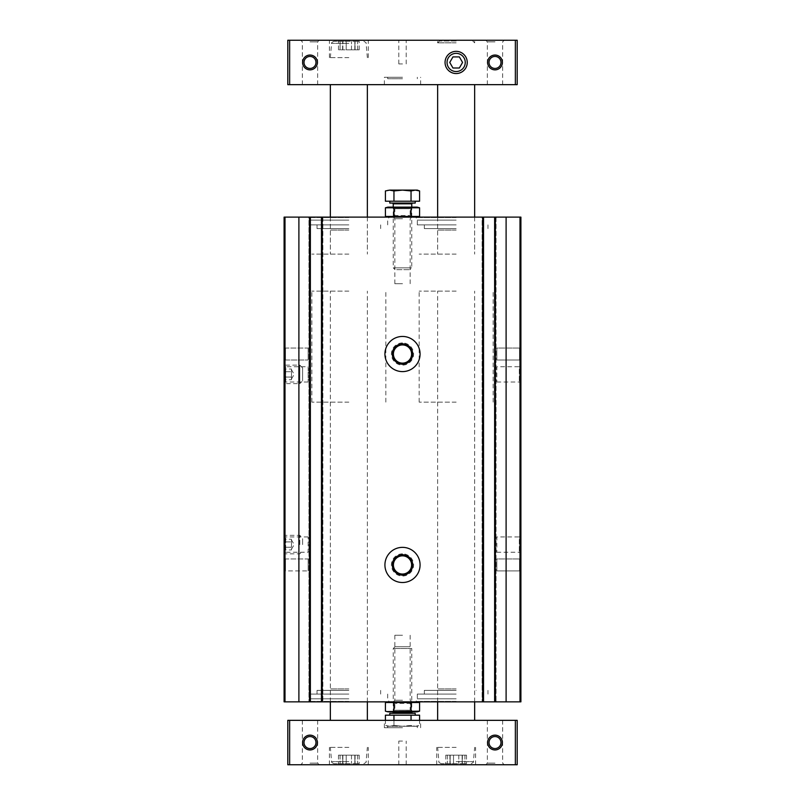 <?xml version="1.0" encoding="UTF-8"?>
<svg xmlns="http://www.w3.org/2000/svg" width="805" height="805" viewBox="0 0 805 805"><rect width="100%" height="100%" fill="white"/><g stroke="black" fill="none" stroke-linecap="round" stroke-linejoin="round"><path stroke-width="0.6" stroke-dasharray="4.03 3.02" d="M402.5 217.119L393.253 217.119L402.5 217.119M456.153 217.119L415.823 217.119L456.153 217.119M348.847 217.119L308.516 217.119L348.847 217.119M284.095 217.119L520.905 217.119L520.905 701.849L284.095 701.849M482.125 217.119L483.533 217.119L482.125 217.119L482.125 701.849L482.125 217.119M308.959 217.119L310.368 217.119L308.959 217.119L308.959 701.849L308.959 217.119M322.875 217.119L322.875 701.849L322.875 217.119M496.041 217.119L496.041 701.849L496.041 217.119M402.5 701.849L393.253 701.849L402.5 701.849M456.153 701.849L415.823 701.849L456.153 701.849M348.847 701.849L308.516 701.849L348.847 701.849M402.5 342.93A11.099 11.099 0 0 0 392.89 359.573A11.099 11.099 0 0 0 412.11 359.573A11.099 11.099 0 0 0 402.5 342.93M402.5 553.84A11.099 11.099 0 0 0 392.89 570.493A11.099 11.099 0 0 0 412.11 570.493A11.099 11.099 0 0 0 402.5 553.84M520.905 365.128L520.905 383.633L520.905 365.128L519.306 366.728L519.306 382.023L519.306 366.728L496.856 366.728L496.856 382.023L496.856 366.728M520.905 535.335L520.905 553.84L520.905 535.335L519.306 536.935L519.306 552.24L519.306 536.935L496.856 536.935L496.856 552.24L496.856 536.935M520.905 346.623L520.905 361.425L520.905 346.623L520.905 361.425L520.905 346.623L519.507 348.032L519.507 360.026L519.507 348.032L519.507 360.026L519.507 348.032L520.905 346.623M520.905 557.543L520.905 572.335L520.905 557.543L520.905 572.335L520.905 557.543L519.507 558.942L519.507 570.936L519.507 558.942L519.507 570.936L519.507 558.942L520.905 557.543M308.144 382.023L285.695 382.023L284.095 383.633L284.095 365.128L285.695 366.728L285.695 382.023L285.695 366.728L308.144 366.728L308.144 382.023L308.144 366.728M284.095 553.84L284.095 535.335L284.095 553.84L285.695 552.24L285.695 536.935L285.695 552.24L308.144 552.24L308.144 536.935L308.144 552.24M284.095 346.623L284.095 361.425L284.095 346.623L284.095 361.425L285.493 360.026L285.493 348.032L285.493 360.026L285.493 348.032L284.095 346.623L285.493 348.032L308.144 348.032L308.144 360.026L308.144 348.032L308.144 360.026L308.144 348.032L285.493 348.032L285.493 360.026L308.144 360.026L285.493 360.026L284.095 361.425M284.095 557.543L284.095 572.335L284.095 557.543L284.095 572.335L284.095 557.543L285.493 558.942L285.493 570.936L285.493 558.942L308.144 558.942L308.144 570.936L308.144 558.942L308.144 570.936L308.144 558.942L285.493 558.942L285.493 570.936L285.493 558.942L284.095 557.543M302.6 367.905L299.822 365.128L285.141 365.128L284.095 366.939L284.095 381.812L284.095 366.939L284.095 381.812L285.141 383.633L285.141 365.128L285.141 383.633L299.822 383.633L299.822 365.128L299.822 383.633L302.6 380.856L302.6 367.905L302.6 380.856M321.467 217.119L321.467 701.849M310.368 217.119L310.368 701.849M494.632 217.119L494.632 701.849M483.533 217.119L483.533 701.849M402.5 555.842A9.097 9.097 0 0 0 394.621 569.487A9.097 9.097 0 0 0 410.379 569.487A9.097 9.097 0 0 0 402.5 555.842M402.5 554.766A10.173 10.173 0 0 0 393.685 570.031A10.173 10.173 0 0 0 411.315 570.031A10.173 10.173 0 0 0 402.5 554.766M402.5 547.36A17.579 17.579 0 0 0 387.275 573.724A17.579 17.579 0 0 0 417.725 573.724A17.579 17.579 0 0 0 402.5 547.36M402.5 344.932A9.097 9.097 0 0 0 394.621 358.577A9.097 9.097 0 0 0 410.379 358.577A9.097 9.097 0 0 0 402.5 344.932M402.5 343.856A10.173 10.173 0 0 0 393.685 359.111A10.173 10.173 0 0 0 411.315 359.111A10.173 10.173 0 0 0 402.5 343.856M402.5 336.45A17.579 17.579 0 0 0 387.275 362.814A17.579 17.579 0 0 0 417.725 362.814A17.579 17.579 0 0 0 402.5 336.45M496.856 558.942L496.856 570.936L496.856 558.942L519.507 558.942L496.856 558.942L496.856 570.936L496.856 558.942M496.856 348.032L496.856 360.026L496.856 348.032L519.507 348.032L496.856 348.032L496.856 360.026L496.856 348.032M308.144 536.935L285.695 536.935L284.095 535.335M348.847 701.407L308.959 701.407L348.847 701.407M348.847 694.081L309.995 694.081L348.847 694.081M348.847 690.378L317.029 690.378L348.847 690.378M348.847 688.899L330.342 688.899L348.847 688.899M348.847 402.128L311.847 402.128L348.847 402.128M348.847 254.118L311.847 254.118L348.847 254.118M348.847 230.069L330.342 230.069L348.847 230.069M348.847 228.59L317.029 228.59L348.847 228.59M348.847 224.887L309.995 224.887L348.847 224.887M348.847 217.561L308.959 217.561L348.847 217.561M456.153 701.407L416.266 701.407L456.153 701.407M456.153 694.081L417.302 694.081L456.153 694.081M456.153 690.378L424.336 690.378L456.153 690.378M456.153 688.899L437.648 688.899L456.153 688.899M456.153 402.128L419.153 402.128L456.153 402.128M456.153 254.118L419.153 254.118L456.153 254.118M456.153 230.069L437.648 230.069L456.153 230.069M456.153 228.59L424.336 228.59L456.153 228.59M456.153 224.887L417.302 224.887L456.153 224.887M456.153 217.561L416.266 217.561L456.153 217.561M402.5 700.239L394.853 700.239L402.5 700.239M402.5 635.246L394.853 635.246L402.5 635.246M402.5 283.722L394.853 283.722L402.5 283.722M402.5 218.719L394.853 218.719L402.5 218.719M495.005 41.85L487.357 41.85L495.005 41.85M495.005 68.445C487.246 68.777 487.236 56.129 495.005 56.451C502.763 56.139 502.773 68.767 495.005 68.445M495.005 84.656L487.357 84.656L495.005 84.656M495.005 56.451C487.256 56.129 487.236 68.737 494.984 68.445C502.763 68.787 502.783 56.129 495.005 56.451A5.997 5.997 0 0 0 489.812 65.447A5.997 5.997 0 0 0 500.197 65.447A5.997 5.997 0 0 0 495.005 56.451M309.995 41.85L317.643 41.85L309.995 41.85M309.995 68.445C302.237 68.777 302.227 56.129 309.995 56.451C317.754 56.139 317.764 68.767 309.995 68.445M309.995 84.656L317.643 84.656L309.995 84.656M309.995 56.451C302.247 56.129 302.217 68.737 309.965 68.445C317.754 68.787 317.774 56.129 309.995 56.451A5.997 5.997 0 0 0 304.803 65.447A5.997 5.997 0 0 0 315.188 65.447A5.997 5.997 0 0 0 309.995 56.451M450.025 763.643L445.789 763.643L450.176 763.643L449.935 755.171L453.517 755.171L445.789 755.171L450.176 755.171L450.025 763.643M453.517 763.643L462.372 763.643L453.517 763.643L453.517 755.171L458.79 755.171L453.517 755.171L453.517 763.643M462.281 763.643L466.518 763.643L462.13 763.643L462.372 755.171L458.79 755.171L466.518 755.171L462.13 755.171L462.281 763.643M456.153 763.643L441.11 763.643L456.153 763.643M342.719 763.643L338.482 763.643L342.87 763.643L342.628 755.171L346.21 755.171L338.482 755.171L342.87 755.171L342.719 763.643M346.21 763.643L355.065 763.643L346.21 763.643L346.21 755.171L351.483 755.171L346.21 755.171L346.21 763.643M354.975 763.643L359.211 763.643L354.824 763.643L355.065 755.171L351.483 755.171L359.211 755.171L354.824 755.171L354.975 763.643M348.847 763.643L333.803 763.643L348.847 763.643M495.005 736.555C487.246 736.223 487.236 748.871 495.005 748.549C502.763 748.861 502.773 736.233 495.005 736.555A5.997 5.997 0 0 0 489.812 745.551A5.997 5.997 0 0 0 500.197 745.551A5.997 5.997 0 0 0 495.005 736.555C502.753 736.223 502.783 748.841 495.035 748.549C487.246 748.892 487.226 736.233 495.005 736.555M309.995 736.555C302.237 736.223 302.227 748.871 309.995 748.549C317.754 748.861 317.764 736.233 309.995 736.555A5.997 5.997 0 0 0 304.803 745.551A5.997 5.997 0 0 0 315.188 745.551A5.997 5.997 0 0 0 309.995 736.555C317.744 736.223 317.764 748.841 310.016 748.549C302.237 748.892 302.217 736.233 309.995 736.555M495.005 735.146A7.396 7.396 0 0 0 488.595 746.245A7.396 7.396 0 0 0 501.414 746.245A7.396 7.396 0 0 0 495.005 735.146M309.995 735.146A7.396 7.396 0 0 0 303.586 746.245A7.396 7.396 0 0 0 316.405 746.245A7.396 7.396 0 0 0 309.995 735.146M515.361 764.75L287.798 764.75L287.798 720.344L517.202 720.344L517.202 764.75L515.361 764.75L515.361 720.344M456.153 764.75L436.723 764.75L456.153 764.75M348.847 764.75L329.416 764.75L348.847 764.75M402.5 764.75L398.797 764.75L402.5 764.75M495.005 764.75L485.757 764.75L495.005 764.75M309.995 764.75L300.748 764.75L309.995 764.75M402.5 720.344L384.367 720.344L402.5 720.344M495.005 720.344L487.357 720.344L495.005 720.344M309.995 720.344L317.643 720.344L309.995 720.344M456.153 720.344L437.648 720.344L456.153 720.344M348.847 720.344L330.342 720.344L348.847 720.344M348.847 291.128L311.847 291.128L348.847 291.128M348.847 84.656L330.342 84.656L348.847 84.656M456.153 291.128L419.153 291.128L456.153 291.128M456.153 84.656L437.648 84.656L456.153 84.656M309.995 763.15L317.643 763.15L309.995 763.15M495.005 763.15L487.357 763.15L495.005 763.15M402.5 741.073L398.797 741.073L402.5 741.073M393.957 720.344L393.957 725.436L389.68 726.271L385.414 725.436L389.68 726.271L393.957 725.436L402.5 726.271L411.043 725.436L415.32 726.271L419.586 725.436L415.32 726.271L411.043 725.436L402.5 726.271L387.698 726.271L417.302 726.271L402.5 726.271L393.957 725.436L393.957 715.172L419.586 715.172M402.5 727.75L384.367 727.75L402.5 727.75M348.847 747.362L329.416 747.362L348.847 747.362M456.153 747.362L436.723 747.362L456.153 747.362M495.005 55.052A7.396 7.396 0 0 0 488.595 66.151A7.396 7.396 0 0 0 501.414 66.151A7.396 7.396 0 0 0 495.005 55.052M309.995 55.052A7.396 7.396 0 0 0 303.586 66.151A7.396 7.396 0 0 0 316.405 66.151A7.396 7.396 0 0 0 309.995 55.052M515.361 84.656L287.798 84.656L287.798 40.25L517.202 40.25L517.202 84.656L515.361 84.656L515.361 40.25M402.5 84.656L384.367 84.656L402.5 84.656M402.5 40.25L398.797 40.25L402.5 40.25M456.153 40.25L437.648 40.25L456.153 40.25M348.847 40.25L329.416 40.25L348.847 40.25M495.005 40.25L485.757 40.25L495.005 40.25M309.995 40.25L300.748 40.25L309.995 40.25M348.847 41.357L333.803 41.357L348.847 41.357M340.082 41.357L342.87 41.357L338.482 41.357L340.082 41.357L340.082 49.83L338.482 49.83L342.87 49.83L340.082 49.83L340.082 41.357M346.21 41.357L355.065 41.357L346.21 41.357L346.21 49.83L342.628 49.83L351.483 49.83L346.21 49.83L346.21 41.357M354.975 41.357L359.211 41.357L354.824 41.357L355.065 49.83L351.483 49.83L359.211 49.83L354.824 49.83L354.975 41.357M348.847 57.638L329.416 57.638L348.847 57.638M456.153 40.995L439.5 40.995L456.153 40.995M456.153 42.836L437.648 42.836L456.153 42.836M456.153 53.351A9.097 9.097 0 0 0 448.274 66.996A9.097 9.097 0 0 0 464.032 66.996A9.097 9.097 0 0 0 456.153 53.351M342.719 49.83L342.719 41.357L342.719 49.83M402.5 77.25L384.367 77.25L402.5 77.25M402.5 78.729L387.698 78.729L402.5 78.729M402.5 63.927L398.797 63.927L402.5 63.927M452.953 68.002L459.353 68.002L462.563 62.448L459.353 56.903L452.953 56.903L449.743 62.448L452.953 68.002M417.121 701.849L387.879 701.849L417.121 701.849M410.148 635.246L410.148 700.239L411.747 701.849L393.253 701.849L411.747 701.849L410.148 703.449L394.853 703.449L410.148 703.449L410.148 710.231L394.853 710.231L410.148 710.231L411.747 711.841L393.253 711.841L411.747 711.841L411.747 648.528L393.253 648.528L411.747 648.528L409.936 646.717L395.064 646.717L409.936 646.717M419.586 702.513L385.414 702.513M411.043 702.513L411.043 711.177L419.586 711.177M393.957 702.513L393.957 711.177L411.043 711.177M387.114 711.56L393.957 711.177M387.879 711.841L417.121 711.841M402.5 715.172L415.229 715.172L402.5 715.172M385.414 715.172L393.957 715.172M415.229 713.321L389.771 713.321M402.5 713.321L412.492 713.321L402.5 713.321M411.043 720.344L411.043 715.172M417.302 727.75L417.302 726.271L402.5 726.271L417.302 726.271L419.586 725.436L419.586 720.344M387.698 727.75L387.698 726.271L402.5 726.271L387.698 726.271L385.414 725.436L385.414 720.344M387.879 217.119L417.121 217.119L387.879 217.119M394.853 283.722L394.853 218.719L393.253 217.119L411.747 217.119L393.253 217.119L394.853 215.519L410.148 215.519L394.853 215.519L394.853 208.726L410.148 208.726L394.853 208.726L393.253 207.127L411.747 207.127L393.253 207.127L393.253 267.844L411.747 267.844L393.253 267.844L395.064 269.665L409.936 269.665L395.064 269.665M385.414 216.454L419.586 216.454M393.957 216.454L393.957 207.791L385.414 207.791M411.043 216.454L411.043 207.791L393.957 207.791M419.586 207.791L411.043 207.791M417.121 207.127L387.879 207.127M402.5 201.21L389.771 201.21L402.5 201.21M419.586 201.21L385.414 201.21M389.771 203.061L415.229 203.061M402.5 203.061L392.508 203.061L402.5 203.061M387.698 190.111L393.957 190.946L402.5 190.111L411.043 190.946L411.043 201.21M393.957 190.946L393.957 201.21M411.043 190.946L415.32 190.111L419.586 190.946M389.68 190.111L417.302 190.111M284.095 539.249L284.095 547.259L284.095 539.249L291.491 539.249L291.491 540.578L291.491 539.249M284.095 549.926L284.095 541.916L284.095 549.926L291.491 549.926L291.491 548.597L291.491 549.926M284.095 544.593L284.095 537.156L284.095 544.593M285.141 544.593L285.141 535.335L285.141 544.593M299.822 544.593L299.822 535.335L299.822 544.593M302.6 544.593L302.6 538.112L302.6 544.593M291.491 547.259L284.095 547.259L291.491 547.259L291.491 541.916L284.095 541.916L291.491 541.916L291.491 540.578L291.491 547.259M291.491 544.593L291.491 539.964L291.491 544.593M291.491 549.211L294.167 544.593L291.491 539.964M284.095 369.042L284.095 377.052L284.095 369.042L291.491 369.042L291.491 370.37L291.491 369.042M284.095 379.719L284.095 371.709L284.095 379.719L291.491 379.719L291.491 378.38L291.491 379.719M291.491 377.052L284.095 377.052L291.491 377.052L291.491 371.709L284.095 371.709L291.491 371.709L291.491 370.37L291.491 377.052M291.491 374.375L291.491 379.004L291.491 374.375M291.491 379.004L294.167 374.375L291.491 369.757M495.377 217.119L495.377 701.849M506.103 217.119L506.103 701.849M309.623 217.119L309.623 701.849M298.897 217.119L298.897 701.849M285 217.119L285 701.849M482.799 217.119L482.799 701.849M322.201 217.119L322.201 701.849M520 217.119L520 701.849M309.281 217.119L309.281 701.849L309.281 217.119M322.543 217.119L322.543 701.849L322.543 217.119M322.171 217.119L322.171 701.849L322.171 217.119M309.663 217.119L309.663 701.849L309.663 217.119M482.457 217.119L482.457 701.849L482.457 217.119M495.719 217.119L495.719 701.849L495.719 217.119M495.337 217.119L495.337 701.849L495.337 217.119M482.829 217.119L482.829 701.849L482.829 217.119M348.847 698.831L309.995 698.831L348.847 698.831M348.847 220.127L309.995 220.127L348.847 220.127M456.153 698.831L417.302 698.831L456.153 698.831M456.153 220.127L417.302 220.127L456.153 220.127M289.639 764.75L289.639 720.344M348.847 761.611L331.59 761.611L348.847 761.611M456.153 761.611L473.41 761.611L456.153 761.611M351.483 755.171L351.483 763.643L351.483 755.171M340.082 755.171L340.082 763.643L340.082 755.171M357.611 755.171L357.611 763.643L357.611 755.171M458.79 755.171L458.79 763.643L458.79 755.171M447.389 755.171L447.389 763.643L447.389 755.171M464.918 755.171L464.918 763.643L464.918 755.171M289.639 84.656L289.639 40.25M348.847 43.389L331.59 43.389L348.847 43.389M351.483 49.83L351.483 41.357L351.483 49.83M357.611 49.83L357.611 41.357L357.611 49.83M411.747 712.576L393.253 712.576M393.253 203.796L411.747 203.796M285.493 570.936L284.095 572.335L285.493 570.936L308.144 570.936L285.493 570.936M496.856 570.936L519.507 570.936L520.905 572.335L519.507 570.936L496.856 570.936M496.856 360.026L519.507 360.026L520.905 361.425L519.507 360.026L496.856 360.026M496.856 552.24L519.306 552.24L520.905 553.84M496.856 382.023L519.306 382.023L520.905 383.633M309.995 694.081L309.995 698.831L308.516 701.849M387.698 694.081L387.698 698.831L389.177 701.849M380.664 694.081L380.664 690.378M317.029 694.081L317.029 690.378M330.342 402.128L330.342 688.899L328.863 690.378M367.352 402.128L367.352 688.899L368.831 690.378M385.847 402.128L385.847 291.128M311.847 402.128L311.847 291.128M367.352 217.119L367.352 254.118L367.352 230.069L368.831 228.59M330.342 217.119L330.342 254.118L330.342 230.069L328.863 228.59M380.664 228.59L380.664 224.887M317.029 228.59L317.029 224.887M387.698 224.887L387.698 220.127L389.177 217.119M309.995 224.887L309.995 220.127L308.516 217.119M417.302 694.081L417.302 698.831L415.823 701.849M495.005 694.081L495.005 698.831L496.484 701.849M487.971 694.081L487.971 690.378M424.336 694.081L424.336 690.378M437.648 402.128L437.648 688.899L436.169 690.378M474.658 402.128L474.658 688.899L476.137 690.378M493.153 402.128L493.153 291.128M419.153 402.128L419.153 291.128M474.658 217.119L474.658 254.118L474.658 230.069L476.137 228.59M437.648 217.119L437.648 254.118L437.648 230.069L436.169 228.59M487.971 228.59L487.971 224.887M424.336 228.59L424.336 224.887M495.005 224.887L495.005 220.127L496.484 217.119M417.302 224.887L417.302 220.127L415.823 217.119M394.853 635.246L394.853 700.239L393.253 701.849L394.853 703.449L394.853 710.231L393.253 711.841L393.253 648.528L395.064 646.717M410.148 283.722L410.148 218.719L411.747 217.119L410.148 215.519L410.148 208.726L411.747 207.127L411.747 267.844L409.936 269.665M502.652 84.656L502.652 41.85L504.252 40.25M487.357 84.656L487.357 41.85L485.757 40.25M317.643 84.656L317.643 41.85L319.243 40.25M302.348 84.656L302.348 41.85L300.748 40.25M367.352 701.849L367.352 291.128M330.342 701.849L330.342 291.128M474.658 701.849L474.658 291.128M437.648 701.849L437.648 291.128M302.348 720.344L302.348 763.15L300.748 764.75M317.643 720.344L317.643 763.15L319.243 764.75M487.357 720.344L487.357 763.15L485.757 764.75M502.652 720.344L502.652 763.15L504.252 764.75M406.203 764.75L406.203 741.073M398.797 764.75L398.797 741.073M420.633 727.75L420.633 720.344M384.367 727.75L384.367 720.344M368.277 764.75L368.277 747.362M329.416 764.75L329.416 747.362M363.89 763.643C365.933 762.577 366.667 761.902 366.104 761.611L367.352 747.362M333.803 763.643C331.851 762.597 331.117 761.922 331.59 761.611L330.342 747.362M475.584 764.75L475.584 747.362M436.723 764.75L436.723 747.362M471.197 763.643C473.149 762.597 473.883 761.922 473.41 761.611L474.658 747.362M441.11 763.643C439.158 762.597 438.423 761.922 438.896 761.611L437.648 747.362M342.628 755.171L342.628 763.643L342.628 755.171M342.87 755.171L342.87 763.643L342.87 755.171M338.482 755.171L338.482 763.643M355.065 755.171L355.065 763.643L355.065 755.171M354.824 755.171L354.824 763.643L354.824 755.171M359.211 755.171L359.211 763.643M449.935 755.171L449.935 763.643L449.935 755.171M450.176 755.171L450.176 763.643L450.176 755.171M445.789 755.171L445.789 763.643M462.372 755.171L462.372 763.643L462.372 755.171M462.13 755.171L462.13 763.643L462.13 755.171M466.518 755.171L466.518 763.643M330.342 57.638L331.59 43.389C331.117 43.078 331.851 42.403 333.803 41.357M367.352 57.638L366.104 43.389C366.577 43.078 365.842 42.403 363.89 41.357M368.277 57.638L368.277 40.25M329.416 57.638L329.416 40.25M439.5 40.995L437.648 42.836L437.648 40.25M472.807 40.995L474.658 42.836L474.658 40.25M342.628 49.83L342.628 41.357L342.628 49.83M342.87 49.83L342.87 41.357L342.87 49.83M338.482 49.83L338.482 41.357M355.065 49.83L355.065 41.357L355.065 49.83M354.824 49.83L354.824 41.357L354.824 49.83M359.211 49.83L359.211 41.357M420.633 84.656L420.633 77.25M384.367 84.656L384.367 77.25M417.302 78.729L417.302 77.25M387.698 78.729L387.698 77.25M406.203 63.927L406.203 40.25M398.797 63.927L398.797 40.25M284.095 552.019L285.141 553.84L299.822 553.84L302.6 551.063M284.095 537.156L285.141 535.335L299.822 535.335L302.6 538.112"/><path stroke-width="1.21" d="M494.632 217.119L284.095 217.119L284.095 701.849L520.905 701.849L520.905 217.119L494.632 217.119L494.632 701.849M402.5 336.45A17.579 17.579 0 0 0 387.275 362.814A17.579 17.579 0 0 0 417.725 362.814A17.579 17.579 0 0 0 402.5 336.45M402.5 547.36A17.579 17.579 0 0 0 387.275 573.724A17.579 17.579 0 0 0 417.725 573.724A17.579 17.579 0 0 0 402.5 547.36M284.095 365.128L284.095 383.633M284.095 381.812L284.095 701.849M284.095 346.623L284.095 361.425M284.095 217.119L284.095 366.939M321.467 217.119L321.467 701.849M310.368 217.119L310.368 701.849M483.533 217.119L483.533 701.849M402.5 555.842A9.097 9.097 0 0 0 394.621 569.487A9.097 9.097 0 0 0 410.379 569.487A9.097 9.097 0 0 0 402.5 555.842M402.5 554.766A10.173 10.173 0 0 0 393.685 570.031A10.173 10.173 0 0 0 411.315 570.031A10.173 10.173 0 0 0 402.5 554.766M402.5 344.932A9.097 9.097 0 0 0 394.621 358.577A9.097 9.097 0 0 0 410.379 358.577A9.097 9.097 0 0 0 402.5 344.932M402.5 343.856A10.173 10.173 0 0 0 393.685 359.111A10.173 10.173 0 0 0 411.315 359.111A10.173 10.173 0 0 0 402.5 343.856M495.005 736.555A5.997 5.997 0 0 0 489.812 745.551A5.997 5.997 0 0 0 500.197 745.551A5.997 5.997 0 0 0 495.005 736.555M309.995 736.555A5.997 5.997 0 0 0 304.803 745.551A5.997 5.997 0 0 0 315.188 745.551A5.997 5.997 0 0 0 309.995 736.555M289.639 764.75L517.202 764.75L517.202 720.344L287.798 720.344L287.798 764.75L289.639 764.75L289.639 720.344M495.005 735.146A7.396 7.396 0 0 0 488.595 746.245A7.396 7.396 0 0 0 501.414 746.245A7.396 7.396 0 0 0 495.005 735.146M309.995 735.146A7.396 7.396 0 0 0 303.586 746.245A7.396 7.396 0 0 0 316.405 746.245A7.396 7.396 0 0 0 309.995 735.146M289.639 84.656L517.202 84.656L517.202 40.25L287.798 40.25L287.798 84.656L289.639 84.656L289.639 40.25M456.153 51.349A11.099 11.099 0 0 0 446.544 68.002A11.099 11.099 0 0 0 465.763 68.002A11.099 11.099 0 0 0 456.153 51.349M495.005 55.052A7.396 7.396 0 0 0 488.595 66.151A7.396 7.396 0 0 0 501.414 66.151A7.396 7.396 0 0 0 495.005 55.052M309.995 55.052A7.396 7.396 0 0 0 303.586 66.151A7.396 7.396 0 0 0 316.405 66.151A7.396 7.396 0 0 0 309.995 55.052M309.995 56.451A5.997 5.997 0 0 0 304.803 65.447A5.997 5.997 0 0 0 315.188 65.447A5.997 5.997 0 0 0 309.995 56.451M495.005 56.451A5.997 5.997 0 0 0 489.812 65.447A5.997 5.997 0 0 0 500.197 65.447A5.997 5.997 0 0 0 495.005 56.451M452.953 68.002L459.353 68.002L462.563 62.448L459.353 56.903L452.953 56.903L449.743 62.448L452.953 68.002M456.153 53.351A9.097 9.097 0 0 0 448.274 66.996A9.097 9.097 0 0 0 464.032 66.996A9.097 9.097 0 0 0 456.153 53.351M387.879 701.849L385.414 702.513L419.586 702.513L419.586 711.177L387.114 711.56M417.121 701.849L419.586 702.513M411.043 702.513L411.043 711.177M393.957 702.513L393.957 711.177M385.414 702.513L385.414 711.177L387.879 711.841L417.121 711.841L419.586 711.177M419.586 720.344L419.586 715.172L385.414 715.172L385.414 720.344M389.771 715.172L389.771 713.321L415.229 713.321L415.229 715.172M411.043 720.344L411.043 715.172M393.957 720.344L393.957 715.172M411.043 216.454L385.414 216.454L385.414 207.791L419.586 207.791L419.586 216.454L411.043 216.454L411.043 207.791M387.879 217.119L385.414 216.454M393.957 216.454L393.957 207.791M385.414 207.791L387.879 207.127L417.121 207.127L419.586 207.791M411.043 201.21L419.586 201.21L419.586 190.946L415.32 190.111L411.043 190.946L402.5 190.111L393.957 190.946L389.68 190.111L385.414 190.946L389.68 190.111L385.414 190.946L385.414 201.21L411.043 201.21L411.043 190.946M415.229 201.21L415.229 203.061L389.771 203.061L389.771 201.21M393.957 190.946L393.957 201.21M419.586 190.946L417.302 190.111L389.68 190.111M495.377 217.119L495.377 701.849M506.103 217.119L506.103 701.849M482.799 217.119L482.799 701.849M322.201 217.119L322.201 701.849M520 217.119L520 701.849M309.623 217.119L309.623 701.849M298.897 217.119L298.897 701.849M285 217.119L285 701.849M515.361 764.75L515.361 720.344M515.361 84.656L515.361 40.25M392.508 713.321L393.253 712.576L411.747 712.576L412.492 713.321M412.492 203.061L411.747 203.796L393.253 203.796L392.508 203.061M367.352 720.344L367.352 701.849M330.342 720.344L330.342 701.849M367.352 217.119L367.352 84.656M330.342 217.119L330.342 84.656M474.658 720.344L474.658 701.849M437.648 720.344L437.648 701.849M474.658 217.119L474.658 84.656M437.648 217.119L437.648 84.656M411.747 712.576L411.747 711.841M393.253 712.576L393.253 711.841M417.121 217.119L419.586 216.454M393.253 203.796L393.253 207.127M411.747 203.796L411.747 207.127"/></g></svg>
